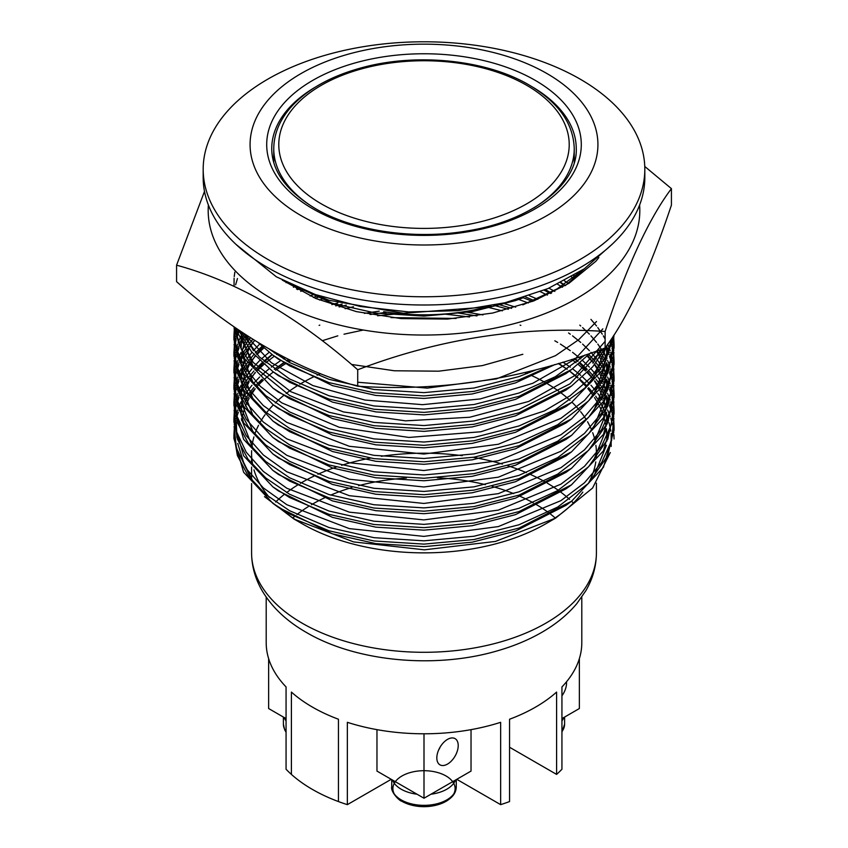 <?xml version="1.0" encoding="UTF-8"?>
<svg xmlns="http://www.w3.org/2000/svg" width="848" height="848" viewBox="0 0 848 848"><rect width="100%" height="100%" fill="white"/><g stroke="black" fill="none" stroke-linecap="round" stroke-linejoin="round"><path stroke-width="1.27" d="M391.225 779.323L347.351 804.646A157.802 91.107 180 0 1 338.437 801.561A157.802 91.107 180 0 1 312.414 789.424A157.802 91.107 180 0 1 291.405 774.404L291.405 692.074A157.802 91.107 180 0 0 312.414 707.094A157.802 91.107 180 0 1 291.405 692.074L291.405 774.404A157.802 91.107 180 0 1 286.062 769.253L286.062 686.922A157.802 91.107 180 0 1 266.198 642.678L266.198 597.087M338.437 801.561L338.437 719.231A157.802 91.107 180 0 1 312.414 707.094A157.802 91.107 180 0 0 338.437 719.231L338.437 801.561M447.521 764.08A15.126 8.734 -60 0 1 439.953 764.832A15.126 8.734 -60 0 1 437.642 752.706A15.126 8.734 -60 0 1 447.521 739.382A15.126 8.734 -60 0 1 455.079 738.629A15.126 8.734 -60 0 1 457.401 750.756A15.126 8.734 -60 0 1 447.521 764.08M424 733.785L424 798.244L471.032 771.086L471.032 729.64M424 798.244L376.968 771.086L376.968 729.64M561.938 718.606L579.364 708.536L579.364 658.62M566.496 681.824A15.126 8.734 -60 0 1 561.938 695.816M286.062 718.606L268.636 708.536L268.636 658.62M267.851 259.424A220.819 127.497 0 0 0 508.503 287.069A220.819 127.497 0 0 0 644.819 169.282A220.819 127.497 0 0 0 580.149 79.129A220.819 127.497 0 0 0 339.497 51.495A220.819 127.497 0 0 0 203.181 169.282A220.819 127.497 0 0 0 267.851 259.424M203.181 169.282L203.181 177.508A220.819 127.497 0 0 0 267.851 267.661A220.819 127.497 0 0 0 508.503 295.295A220.819 127.497 0 0 0 644.819 177.508L644.819 169.282M301.008 215.583A173.935 100.424 0 0 0 546.992 215.583A173.935 100.424 0 0 0 546.992 73.575A173.935 100.424 0 0 0 301.008 73.575A173.935 100.424 0 0 0 301.008 215.583M536.53 504.708A157.802 91.107 180 0 1 548.147 512.34M550.723 514.28A157.802 91.107 180 0 1 555.175 517.927M347.351 804.646L347.351 722.316A157.802 91.107 180 0 0 500.649 722.316L500.649 804.646L456.775 779.323M581.802 597.087L581.802 642.678A157.802 91.107 180 0 1 561.938 686.922L561.938 769.253A157.802 91.107 180 0 1 556.595 774.404L556.595 692.074A157.802 91.107 180 0 1 509.563 719.231L509.563 801.561A157.802 91.107 180 0 1 500.649 804.646M547.85 384.059A172.42 99.545 180 0 1 558.726 391.193M561.164 392.995A172.42 99.545 180 0 1 569.951 400.309M571.923 402.175A172.42 99.545 180 0 1 579.036 409.754M580.626 411.693A172.42 99.545 180 0 1 586.275 419.675M587.526 421.742A172.42 99.545 180 0 1 591.798 430.402M592.678 432.692A172.42 99.545 180 0 1 595.423 442.603M595.868 445.338A172.42 99.545 180 0 1 596.42 453.32A172.42 99.545 180 0 1 596.229 458.058M595.784 461.916A172.42 99.545 180 0 1 588.289 483.54M582.809 492.094A172.42 99.545 180 0 1 550.617 520.884M610.295 452.514L592.582 488.045L555.726 518.043L545.921 523.704A172.42 99.545 180 0 1 302.079 523.704L293.917 518.997L264.459 496.631M558.291 363.548L567.185 369.315L558.779 363.4M569.527 370.979L578.05 377.636M579.979 379.31L587.028 386.01M588.618 387.695L594.395 394.458M595.699 396.154L600.363 403.001M601.402 404.729L605.059 411.746M605.854 413.538L608.546 420.894M609.108 422.813L610.836 431.113M611.132 433.466L611.185 446.461M555.726 518.043L495.444 541.427L424.382 549.822L353.563 541.904L293.917 518.997M234.292 428.622L233.931 435.204L237.376 455.524L248.019 475.675L265.753 494.448L289.603 510.719L328.96 527.498L373.968 537.674L424 540.823L474.032 536.233L519.04 524.753L557.783 507.009L588.607 483.212L607.815 455.535L614.069 426.968L613.74 420.385M613.56 418.742L612.404 412.149M612.012 410.506L610.019 403.924M609.415 402.27L606.543 395.687M605.716 394.034L601.932 387.451M600.861 385.808L596.07 379.215M594.745 377.572L588.851 370.989M587.229 369.336L580.085 362.753M578.135 361.11L574.774 358.428M233.931 435.204L233.931 438.501L243.609 472.251L272.876 503.33L289.603 514.005L328.96 530.784L373.968 540.971L424 544.119L474.032 539.529L519.04 528.039L571.52 501.263L603.458 467.28L614.069 430.265L614.069 426.968M614.047 428.622L613.56 422.028M613.327 420.385L612.012 413.803M611.578 412.149L609.415 405.567M608.758 403.924L605.716 397.33M604.836 395.687L600.861 389.094M599.737 387.451L594.745 380.869M593.356 379.215L587.229 372.632M585.544 370.989L578.135 364.396M576.099 362.753L571.722 359.414M294.828 286.295L328.96 300.266L403.457 313.251L483.159 307.283M269.558 349.334L289.603 362.52L328.96 379.3L373.968 389.486L424 392.624L474.032 388.034L519.04 376.554L536.911 369.516M258.237 342.656L272.876 355.132L289.603 365.817L328.96 382.596L373.968 392.772L424 395.921L474.032 391.331L519.04 379.851L552.037 365.382M240.397 331.197L259.382 356.966L289.603 378.992L328.96 395.762L373.968 405.948L424 409.096L474.032 404.507L519.04 393.016L555.323 376.713L584.993 355.047M236.179 336.412L238.373 329.83L251.485 351.708L272.876 371.604L289.603 382.278L328.96 399.058L373.968 409.245L424 412.393L474.032 407.793L519.04 396.313L571.52 369.537L589.975 353.34M234.345 327.052L239.475 345.655L250.658 363.856L289.603 395.454L328.96 412.234L373.968 422.41L424 425.558L474.032 420.968L519.04 409.489L569.877 383.9L603.585 348.507M234.037 326.84L244.701 358.778L272.876 388.066L289.603 398.751L328.96 415.52L373.968 425.707L424 428.855L474.032 424.265L519.04 412.785L571.52 385.999L592.805 366.686L606.988 345.369M234.292 329.819L233.931 336.412L237.376 356.722L248.029 376.872L265.753 395.645L289.603 411.916L328.96 428.696L373.968 438.882L424 442.031L474.032 437.43L519.04 425.95L555.429 409.584L585.152 387.822L605.048 362.372L613.655 335.607M233.931 339.709L243.609 373.449L272.876 404.538L289.603 415.213L328.96 431.992L373.968 442.168L424 445.317L474.032 440.727L519.04 429.247L571.52 402.471L602.356 370.311L613.973 335.119M234.292 346.291L233.931 352.874L237.376 373.194L248.029 393.345L265.753 412.117L289.603 428.388L328.96 445.168L373.968 455.344L424 458.492L474.032 453.903L519.04 442.423L557.783 424.678L588.607 400.881L607.815 373.205L614.069 344.638L613.74 338.055M613.56 336.412L613.486 335.861M575.983 277.042L573.948 275.452M233.931 352.874L233.931 356.171L243.609 389.921L272.876 421L289.603 431.674L328.96 448.454L373.968 458.641L424 461.789L474.032 457.199L519.04 445.709L571.52 418.933L603.458 384.95L614.069 347.934L614.069 344.638M614.047 346.291L613.56 339.698M613.327 338.055L613.083 336.486M573.979 278.78L571.478 276.904M234.292 362.753L233.931 369.346L237.376 389.656L248.029 409.807L265.753 428.579L289.603 444.85L328.96 461.63L373.968 471.817L424 474.954L474.032 470.364L519.04 458.885L557.783 441.151L588.607 417.343L607.815 389.677L614.069 361.11L613.74 354.517M613.56 352.874L612.404 346.291M612.012 344.638L610.698 340.048M565.139 285.67L560.581 282.755M233.931 369.336L233.931 372.632L243.609 406.383L272.876 437.462L289.603 448.147L328.96 464.927L373.968 475.103L424 478.251L474.032 473.661L519.04 462.181L571.52 435.406L603.458 401.411L614.069 364.396L614.069 361.11M614.047 362.753L613.56 356.171M613.327 354.517L612.012 347.934M611.578 346.291L609.945 341.15M562.489 287.239L557.571 284.228M234.292 379.215L233.931 385.808L237.376 406.128L248.029 426.279L265.753 445.052L289.603 461.323L328.96 478.092L373.968 488.278L424 491.427L474.032 486.837L519.04 475.346L557.783 457.613L588.607 433.816L607.815 406.139L614.069 377.572L613.74 370.989M613.56 369.336L612.404 362.753M612.012 361.11L610.019 354.517M609.415 352.874L606.543 346.291M233.931 389.105L243.609 422.855L272.876 453.934L289.603 464.609L328.96 481.388L373.968 491.575L424 494.723L474.032 490.123L519.04 478.643L571.52 451.867L603.458 417.873L614.069 380.869L614.069 377.572M614.047 379.215L613.56 372.632M613.327 370.989L612.012 364.396M611.578 362.753L609.415 356.171M608.758 354.517L605.716 347.934M234.292 395.687L233.931 402.27L237.376 422.59L248.029 442.741L265.753 461.513L289.603 477.784L328.96 494.564L373.968 504.74L424 507.888L474.032 503.299L519.04 491.819L557.783 474.085L588.607 450.277L607.815 422.611L614.069 394.034L613.74 387.451M613.56 385.808L612.404 379.215M612.012 377.572L610.019 370.989M609.415 369.336L606.543 362.753M605.716 361.11L601.932 354.517M600.861 352.874L598.995 350.171M233.931 402.27L233.931 405.567L243.609 439.317L272.876 470.396L289.603 481.081L328.96 497.85L373.968 508.037L424 511.185L474.032 506.595L519.04 495.115L571.52 468.329L603.458 434.346L614.069 397.33L614.069 394.034M614.047 395.687L613.56 389.094M613.327 387.451L612.012 380.869M611.578 379.215L609.415 372.632M608.758 370.989L605.716 364.396M604.836 362.753L600.861 356.171M599.737 354.517L597.066 350.86M234.292 412.149L233.931 418.742L237.376 439.052L248.029 459.203L265.753 477.975L289.603 494.246L328.96 511.026L373.968 521.213L424 524.361L474.032 519.76L519.04 508.281L557.783 490.547L588.607 466.75L607.815 439.073L614.069 410.506L613.74 403.924M613.56 402.27L612.404 395.687M612.012 394.034L610.019 387.451M609.415 385.808L606.543 379.215M605.716 377.572L601.932 370.989M600.861 369.336L596.07 362.753M594.745 361.11L588.851 354.517M233.931 418.742L233.931 422.028L243.609 455.779L272.876 486.869L289.603 497.543L328.96 514.323L373.968 524.499L424 527.647L474.032 523.057L519.04 511.577L571.52 484.802L603.458 450.807L614.069 413.792M614.047 412.149L613.56 405.567M613.327 403.924L612.012 397.33M611.578 395.687L609.415 389.094M608.758 387.451L605.716 380.869M604.836 379.215L600.861 372.632M599.737 370.989L594.745 364.396M593.356 362.753L587.229 356.171M234.62 327.243L234.493 328.176M605.122 341.331L575.538 375.187L528.601 401.464L469.697 417.258L405.545 420.852L343.514 411.937L290.694 391.638L253.139 362.382L235.161 327.614L234.737 329.819M234.493 331.473L233.953 338.055M235.755 338.055L234.493 344.638M286.624 282.352L286.062 282.681M239.041 331.473L236.656 338.055M236.179 339.698L234.737 346.291M234.493 347.934L233.953 354.517M550.67 293.525L544.13 290.186M299.577 288.659L297.563 289.634M244.584 333.985L243.132 336.412M242.21 338.055L239.041 344.638M238.373 346.291L236.179 352.874M235.755 354.517L234.493 361.11M547.373 295.104L540.367 291.691M303.075 290.302L300.775 291.373M246.068 334.96L244.107 338.055M243.132 339.698L239.761 346.291M239.041 347.934L236.656 354.517M236.179 356.171L234.737 362.753M234.493 364.396L233.953 370.989M532.512 301.4L523.121 297.722M319.113 296.885L315.35 298.305M252.81 339.295L248.538 344.638M247.34 346.291L243.132 352.874M242.21 354.517L239.041 361.11M238.373 362.753L236.179 369.336M235.755 370.989L234.493 377.572M528.283 302.98L518.128 299.238M323.745 298.538L319.516 300.033M254.686 340.472L249.789 346.291M248.538 347.934L244.107 354.517M243.132 356.171L239.761 362.753M239.041 364.396L236.656 370.989M236.179 372.632L234.737 379.215M234.493 380.869L233.953 387.451M508.344 309.266L493.695 305.301M346.281 305.121L339.158 306.965M262.043 346.291L255.386 352.874M253.891 354.517L249.164 360.273M247.34 362.753L243.132 369.336M242.21 370.989L239.041 377.572M238.373 379.215L236.179 385.808M235.755 387.451L234.493 394.034M502.334 310.834L486.741 307.008M353.436 306.764L345.104 308.704M263.876 347.934L256.944 354.517M255.386 356.171L249.789 362.753M248.538 364.396L244.107 370.989M243.132 372.632L239.761 379.215M239.041 380.869L236.656 387.451M236.179 389.094L234.737 395.687M234.493 397.33L233.953 403.924M469.569 316.982L444.235 314.036M399.578 313.675L377.572 315.774M275.006 352.376L274.307 352.874M272.049 354.517L263.876 361.11M262.043 362.753L255.386 369.336M253.891 370.989L249.164 376.745M247.34 379.215L243.132 385.808M242.21 387.451L239.041 394.034M238.373 395.687L236.179 402.27M235.755 403.924L234.493 410.506M456.086 318.445L390.992 317.608M277.678 353.828L276.66 354.517M274.307 356.171L265.795 362.753M263.876 364.396L256.944 370.989M255.386 372.632L249.789 379.215M248.538 380.869L244.107 387.451M243.132 389.094L239.761 395.687M239.041 397.33L236.656 403.924M236.179 405.567L234.737 412.149M234.493 413.803L233.953 420.385M289.316 359.849L287.112 361.11M284.324 362.753L274.307 369.336M262.043 379.215L255.386 385.808M253.891 387.451L249.164 393.207M247.34 395.687L244.648 399.737M242.21 403.924L239.041 410.506M238.373 412.149L236.179 418.742M235.755 420.385L234.493 426.968M290.843 360.601A190.069 109.731 0 0 0 288.543 361.926M285.744 363.601A190.069 109.731 0 0 0 275.664 370.3M273.385 371.975A190.069 109.731 0 0 0 265.138 378.664M263.272 380.328A190.069 109.731 0 0 0 256.531 387.017M255.004 388.681A190.069 109.731 0 0 0 250.012 394.723M248.316 397.034A190.069 109.731 0 0 0 245.316 401.507M243.026 405.376A190.069 109.731 0 0 0 242.104 407.072M236.179 422.028L234.737 428.622M234.493 430.265L233.953 436.847M298.093 521.329A172.42 99.545 180 0 1 280.741 508.715M269.42 497.416A172.42 99.545 180 0 1 253.976 469.877M252.821 465.266A172.42 99.545 180 0 1 251.58 453.32A172.42 99.545 180 0 1 251.633 450.68M251.856 447.659A172.42 99.545 180 0 1 253.934 436.9M254.697 434.452A172.42 99.545 180 0 1 258.545 425.293M259.7 423.131A172.42 99.545 180 0 1 265.021 414.778M266.537 412.764A172.42 99.545 180 0 1 273.363 404.888M275.271 402.959A172.42 99.545 180 0 1 283.804 395.369M286.179 393.493A172.42 99.545 180 0 1 296.821 386.094M299.8 384.271A172.42 99.545 180 0 1 313.294 377M317.141 375.198A172.42 99.545 180 0 1 320.555 373.671M524.785 372.548A172.42 99.545 180 0 1 527.18 373.555M531.081 375.293A172.42 99.545 180 0 1 544.819 382.289M251.379 480.021L243.503 462.139L237.747 443.43M236.857 437.473L236.391 423.343M292.825 517.927A157.802 91.107 180 0 1 294.404 516.591M296.906 514.577A157.802 91.107 180 0 1 308.259 506.648M311.481 504.698A157.802 91.107 180 0 1 326.353 497.002M330.688 495.105A157.802 91.107 180 0 1 351.856 487.547M358.587 485.671A157.802 91.107 180 0 1 406.446 478.039M437.261 477.795A157.802 91.107 180 0 1 485.406 484.653M492.211 486.423A157.802 91.107 180 0 1 513.676 493.61M518.086 495.433A157.802 91.107 180 0 1 533.244 502.832M243.503 462.139L253.457 482.459M275.727 505.366L278.43 507.401L332.49 533.848L375.823 543.621L424 546.631L472.177 542.179L515.51 531.102L565.976 505.334L568.679 503.299M592.953 478.484L606.458 445.264M606.871 441.13L606.49 428.728M606.119 426.184L603.924 417.078M603.225 414.969L599.907 406.976M598.942 405.058L594.543 397.564M593.314 395.74L587.802 388.522M586.275 386.741L579.523 379.703M577.668 377.954L569.474 371.011M288.596 359.488L286.539 360.771M283.889 362.488L274.381 369.389M262.785 379.893L256.562 387.048M255.163 388.861L250.234 396.27M249.164 398.168L245.432 406.033M244.648 408.1L242.157 416.983M241.712 419.453L241.574 420.385M275.727 488.893L278.43 490.928L332.49 517.375L375.823 527.159L424 530.159L472.177 525.718L515.51 514.63L565.976 488.861L568.679 486.837M592.953 462.022L606.458 428.802M606.871 424.657L606.49 412.255M606.119 409.722L603.924 400.606M603.225 398.507L599.907 390.515M598.942 388.585L594.543 381.102M593.314 379.268L587.802 372.06M586.275 370.279L579.523 363.23M577.668 361.492L574.372 358.556M476.947 315.922L456.553 312.785M387.229 312.212L370.088 314.491M275.049 352.397L274.381 352.927M272.24 354.665L264.523 361.661M262.785 363.432L256.562 370.576M255.163 372.399L250.234 379.798M249.164 381.695L245.432 389.571M244.648 391.628L242.157 400.521M241.712 402.98L241.055 414.863M241.362 418.785L253.457 449.535M275.727 472.431L278.43 474.467L332.49 500.914L375.823 510.687L424 513.697L472.177 509.245L515.51 498.168L565.976 472.4L568.679 470.364M592.953 445.55L606.458 412.34M606.871 408.195L606.49 395.793M606.119 393.249L603.924 384.144M603.225 382.035L599.907 374.042M598.942 372.124L594.543 364.64M593.314 362.806L587.802 355.588M511.62 308.354L498.232 304.337M342.136 304.072L335.776 305.905M262.785 346.959L256.562 354.114M255.163 355.927L250.234 363.336M249.164 365.234L245.432 373.099M244.648 375.166L242.157 384.049M241.712 386.518L241.055 398.401M241.362 402.312L253.457 433.063M275.727 455.97L278.43 457.994L332.49 484.441L375.823 494.225L424 497.225L472.177 492.783L515.51 481.706L565.976 455.938L568.679 453.903M592.953 429.088L606.458 395.868M606.871 391.723L606.49 379.332M606.119 376.788L603.924 367.672M603.225 365.573L599.907 357.58M598.942 355.651L596.388 351.093M534.314 300.701L525.537 296.959M316.866 296.047L313.421 297.468M254.506 340.355L250.234 346.864M249.164 348.761L245.432 356.637M244.648 358.693L242.157 367.587M241.712 370.046L241.055 381.939M241.362 385.851L253.457 416.601M275.727 439.497L278.43 441.532L332.49 467.979L375.823 477.763L424 480.763L472.177 476.311L515.51 465.234L565.976 439.465L568.679 437.43M592.953 412.626L606.458 379.406M606.871 375.261L606.49 362.859M606.119 360.315L603.924 351.21M551.55 293.09L545.391 289.677M298.379 288.076L296.524 289.062M247.351 335.797L245.432 340.165M244.648 342.232L242.157 351.125M241.712 353.584L241.055 365.467M241.362 369.378L253.457 400.129M275.727 423.035L278.43 425.071L332.49 451.518L375.823 461.291L424 464.301L472.177 459.849L515.51 448.772L565.976 423.004L568.679 420.968M592.953 396.154L606.458 362.933M606.871 358.799L606.49 346.397M565.319 285.564L560.994 282.543M242.592 332.67L242.157 334.653M241.712 337.122L241.055 349.005M241.362 352.916L253.457 383.667M275.727 406.563L278.43 408.598L332.49 435.045L375.823 444.829L424 447.829L472.177 443.387L515.51 432.3L565.976 406.531L568.679 404.507M592.953 379.692L606.458 346.472M575.644 277.338L573.661 275.621M241.012 331.61L241.055 332.533M241.362 336.455L253.457 367.205M275.727 390.101L278.43 392.136L332.49 418.583L375.823 428.357L424 431.367L472.177 426.915L515.51 415.838L565.976 390.069L568.679 388.034M592.953 363.22L600.819 349.514M244.722 334.08L253.457 350.733M275.727 373.639L278.43 375.664L332.49 402.111L375.823 411.895L424 414.895L472.177 410.453L515.51 399.376L565.976 373.608L568.679 371.572M275.727 357.167L278.43 359.202L332.49 385.649L375.823 395.433L424 398.433L472.177 393.981L515.51 382.904L554.91 364.545M285.797 281.928L332.49 303.319L375.823 313.103L424 316.103L472.177 311.651L515.51 300.574L523.788 297.521M556.595 774.404L509.563 747.247M383.709 311.682A152.258 87.906 0 0 0 491.013 305.842M208.385 205.046A215.816 124.603 0 0 0 337.112 324.498A215.816 124.603 0 0 0 576.608 298.549A215.816 124.603 0 0 0 639.615 205.046M204.495 191.404L176.575 265.18C236.857 281.557 297.235 316.41 357.708 369.76C439.54 338.649 522.018 325.897 605.122 331.483L605.122 347.945C523.29 379.045 440.812 391.808 357.708 386.222C297.235 369.749 236.857 334.886 176.575 281.653L176.575 265.18M565.446 285.479L584.537 268.657M357.708 369.76L357.708 386.222M605.122 331.483C627.054 265.784 649.155 218.169 671.425 188.638L671.425 205.099C649.494 270.788 627.393 318.403 605.122 347.945M671.425 188.638L644.766 166.462M598.858 257.548L595.847 261.29L568.966 283.296L533.911 300.86L492.73 313.029L447.5 319.081L401.083 318.594L356.404 311.619L315.954 298.56L282.278 280.094M563.835 717.503A32.266 18.624 180 0 1 561.938 720.885M439.953 747.374A16.133 9.317 180 0 1 438.723 749.78M445.995 801.36A31.111 17.956 180 0 1 437.441 804.858A31.111 17.956 180 0 1 392.984 787.283A31.111 17.956 180 0 1 441.575 773.842A31.111 17.956 180 0 1 437.441 804.858A31.111 17.956 180 0 1 410.559 804.858L410.559 804.858A31.111 17.956 180 0 1 402.005 801.36M455.503 780.054A32.266 18.624 180 0 1 430.975 794.216M417.025 794.216A32.266 18.624 180 0 1 401.189 789.202A32.266 18.624 180 0 1 392.497 780.054M286.062 720.885A32.266 18.624 180 0 1 284.165 717.503M614.069 438.988L613.92 434.642M613.793 433.01L612.86 426.427M612.521 424.784L610.761 418.191M610.21 416.538L607.592 409.944M606.818 408.291L603.288 401.698M602.292 400.044L597.787 393.451M596.526 391.808L590.95 385.225M589.402 383.582L582.618 377M580.753 375.357L572.559 368.774M570.301 367.131L562.945 362.149M363.368 330.02L344.002 334.197M337.811 335.84L322.261 340.716M285.193 357.771L283.37 358.874M280.741 360.527L271.275 367.12M269.145 368.763L261.417 375.357M259.679 377L253.393 383.593M251.983 385.236L246.948 391.829M245.835 393.472L241.913 400.065M241.065 401.719L238.161 408.312M237.557 409.955L235.617 416.548M235.256 418.191L234.228 424.763M234.09 426.406L236.391 447.892L246.249 468.679L263.304 487.876L286.836 504.719L349.365 528.622L423.83 536.381L498.317 526.587L560.92 500.649L584.505 482.766L601.624 462.531L611.556 440.706L613.931 418.17M613.793 416.527L612.871 409.944M612.532 408.291L610.761 401.698M610.221 400.055L607.592 393.461M606.829 391.818L603.299 385.225M602.292 383.572L597.787 376.989M596.526 375.346L590.939 368.763M589.402 367.12L582.608 360.538M580.742 358.895L572.548 352.312M570.301 350.659L560.39 344.076M557.655 342.433L554.857 340.811M520.852 325.399L520.089 325.123M482.978 314.915L464.11 311.704M379.204 311.152L364.386 313.378M319.781 325.123L319.113 325.367M269.145 352.302L261.417 358.884M259.679 360.538L253.393 367.12M251.983 368.774L246.948 375.357M245.835 377.01L241.913 383.603M241.065 385.246L238.161 391.84M237.557 393.493L235.617 400.076M235.256 401.729L234.228 408.301M234.09 409.944L236.391 431.431L246.249 452.207L263.304 471.414L286.836 488.257L349.365 512.16L423.83 519.909L498.317 510.125L560.92 484.176L584.505 466.305L601.624 446.059L611.556 424.244L613.931 401.708M613.793 400.055L612.871 393.472M612.532 391.829L610.761 385.236M610.221 383.593L607.592 377M606.829 375.346L603.299 368.753M602.292 367.11L597.787 360.527M596.526 358.884L590.939 352.302M589.402 350.659L582.608 344.076M580.742 342.433L572.548 335.84M570.301 334.197L568.552 332.957M515.711 307.146L502.97 303.245M337.811 302.906L331.907 304.633M259.679 344.065L253.393 350.659M251.983 352.302L246.948 358.895M245.835 360.538L241.913 367.131M241.065 368.785L238.161 375.378M237.557 377.031L235.617 383.614M235.256 385.257L234.228 391.84M234.09 393.483L236.391 414.958L246.249 435.745L263.304 454.941L286.836 471.785L349.365 495.688L423.83 503.447L498.317 493.653L560.92 467.714L584.505 449.843L601.624 429.597L611.556 407.771L613.931 385.236M613.793 383.593L612.871 377.01M612.532 375.357L610.761 368.774M610.221 367.12L607.592 360.527M606.829 358.884L603.299 352.291M602.292 350.648L597.787 344.055M596.526 342.412L590.939 335.84M589.402 334.186L582.608 327.604M580.742 325.961L579.788 325.144M537.833 299.291L529.364 295.687M313.272 294.659L310.082 295.963M250.404 337.769L246.948 342.422M245.835 344.076L241.913 350.669M241.065 352.323L238.161 358.916M237.557 360.559L235.617 367.152M235.256 368.795L234.228 375.367M234.09 377.01L236.391 398.496L246.249 419.272L263.304 438.48L286.836 455.323L349.365 479.226L423.83 486.985L498.317 477.191L560.92 451.253L584.505 433.37L601.624 413.135L611.556 391.31L613.931 368.774M613.793 367.131L612.871 360.538M612.532 358.895L610.761 352.302M610.221 350.659L607.719 344.341M605.122 339.062L603.299 335.829M602.292 334.176L597.787 327.593M596.526 325.95L590.939 319.367M554.857 291.415L548.91 288.182M295.083 286.423L293.429 287.281M242.708 332.745L241.913 334.207M241.065 335.85L238.161 342.444M237.557 344.097L235.617 350.68M235.256 352.323L234.228 358.905M234.09 360.548L236.391 382.035L246.249 402.811L263.304 422.018L286.836 438.861L349.365 462.754L423.83 470.513L498.317 460.729L560.92 434.78L584.505 416.909L601.624 396.663L611.556 374.837L613.931 352.302M613.793 350.659L612.871 344.076M612.532 342.433L611.609 338.691M568.277 283.37L564.429 280.773M237.111 328.96L235.617 334.218M235.256 335.861L234.228 342.433M234.09 344.076L236.391 365.562L246.249 386.349L263.304 405.545L286.836 422.389L349.365 446.292L423.83 454.051L498.317 444.257L560.92 418.318L584.505 400.436L601.624 380.201L611.556 358.375L613.931 335.84M578.548 274.699L577.117 273.522M234.09 327.614L236.104 348.062L244.966 367.905L260.389 386.402L281.78 402.853L339.189 427.265L408.895 437.441L480.784 431.77L544.448 410.93L570.227 395.645L590.664 377.795L605.006 358.015L612.722 337.016M237.461 278.515L235.617 284.822M244.192 333.73L271.36 362.743L312.923 385.586L364.947 400.044L422.548 404.666L480.286 398.931L532.714 383.328L574.891 359.234L602.843 328.844M234.822 272.219L234.228 276.575M234.09 278.218L234.048 286.348M357.708 382.225L427.265 388.119L496.377 378.897L555.504 355.672L578.686 339.709L596.515 321.53M351.528 364.449L394.341 370.777L438.787 371.18L482.417 365.583L522.845 354.273M522.845 304.877L557.263 288.797L584.643 268.593M289.327 362.372L274.455 352.068M535.226 80.359A157.304 90.821 180 0 1 535.226 208.799A157.304 90.821 180 0 1 312.774 208.799A157.304 90.821 180 0 1 312.774 80.359A157.304 90.821 180 0 1 535.226 80.359M315.467 87.047A152.258 87.906 0 0 0 271.742 148.697C271.911 171.095 286.433 191.044 315.297 208.544C353.563 231.133 414.725 240.207 467.64 230.836C532.215 220.586 577.859 183.56 576.258 148.697A152.258 87.906 0 0 0 532.533 87.047M314.417 208.036A150.244 86.74 180 0 1 273.756 148.697C273.915 132.945 280.349 118.338 293.079 104.866C309.244 88.213 332.013 75.864 361.365 67.84C416.315 52.565 486.349 59.667 529.194 85.054C558.461 102.354 573.471 123.564 574.244 148.697A150.244 86.74 180 0 1 533.572 208.036M321.328 203.859A145.199 83.825 0 0 0 526.672 203.859A145.199 83.825 0 0 0 526.672 85.298A145.199 83.825 0 0 0 321.328 85.298A145.199 83.825 0 0 0 321.328 203.859M302.079 623.142A172.42 99.545 0 0 0 489.985 644.713A172.42 99.545 0 0 0 596.42 552.748C596.335 566.008 592.847 578.601 585.957 590.547L576.82 603.617C567.524 614.715 555.758 624.34 541.522 632.502C528.431 640.007 513.846 646.081 497.776 650.723C435.692 669.136 356.308 661.875 306.255 632.375C286.698 621.149 271.996 607.285 262.17 590.759C255.195 578.76 251.665 566.093 251.58 552.748A172.42 99.545 0 0 0 302.079 623.142M573.386 503.034A172.42 99.545 0 0 0 571.552 501.242M569.559 499.387A172.42 99.545 0 0 0 560.698 492.073M558.249 490.271A172.42 99.545 0 0 0 547.278 483.148M544.215 481.388A172.42 99.545 0 0 0 530.35 474.392M526.396 472.654A172.42 99.545 0 0 0 507.888 465.775M502.355 464.068A172.42 99.545 0 0 0 473.195 457.337M462.308 455.683A172.42 99.545 0 0 0 381.282 456.298M370.47 458.121A172.42 99.545 0 0 0 341.606 465.298M336.137 467.089A172.42 99.545 0 0 0 317.905 474.276M314.014 476.078A172.42 99.545 0 0 0 300.383 483.349M297.383 485.173A172.42 99.545 0 0 0 286.645 492.571M284.25 494.437A172.42 99.545 0 0 0 275.642 502.016M564.598 717.069L564.598 724.171A32.266 18.624 180 0 1 561.938 731.57M456.266 779.609L456.266 786.711A32.266 18.624 180 0 1 436.349 803.925A32.266 18.624 180 0 1 401.189 799.887A32.266 18.624 180 0 1 391.734 786.711L391.734 779.609M286.062 731.57A32.266 18.624 180 0 1 283.402 724.171L283.402 717.069M574.244 148.697L574.244 162.477M596.42 552.748L596.42 483.137M614.069 410.506L614.069 413.803M233.931 336.412L233.931 339.698M233.931 385.808L233.931 389.094M251.58 552.748L251.58 483.54M251.58 480.254L251.58 467.078M251.58 463.782L251.58 453.32M565.976 368.371L567.227 369.283M278.43 366.304L274.296 369.336M274.985 352.365L274.296 352.863M272.876 355.132L278.43 359.202M571.52 369.537L565.976 373.608M272.876 371.604L278.43 375.664M571.52 385.999L565.976 390.069M272.876 388.066L278.43 392.136M571.52 402.471L565.976 406.531M272.876 404.538L278.43 408.598M571.52 418.933L565.976 423.004M272.876 421L278.43 425.071M571.52 435.406L565.976 439.465M272.876 437.462L278.43 441.532M571.52 451.867L565.976 455.938M272.876 453.934L278.43 457.994M571.52 468.329L565.976 472.4M272.876 470.396L278.43 474.467M571.52 484.802L565.976 488.861M272.876 486.869L278.43 490.928M571.52 501.263L565.976 505.334M272.876 503.33L278.43 507.401M273.756 148.697L273.756 162.477M235.903 244.309L276.363 276.808L315.403 294.574L360.273 306.467L408.598 311.926L457.74 310.665L505.069 302.747L548.02 288.564L584.336 268.795L612.097 244.309M564.598 724.171L561.938 732.206M456.266 786.711C456.16 794.703 449.885 800.745 437.441 804.858A50.414 50.414 0 0 1 410.559 804.858L401.814 801.275C399.185 800.851 390.345 791.481 391.734 786.711M286.062 732.206L284.631 729.715L283.402 724.171"/></g></svg>
